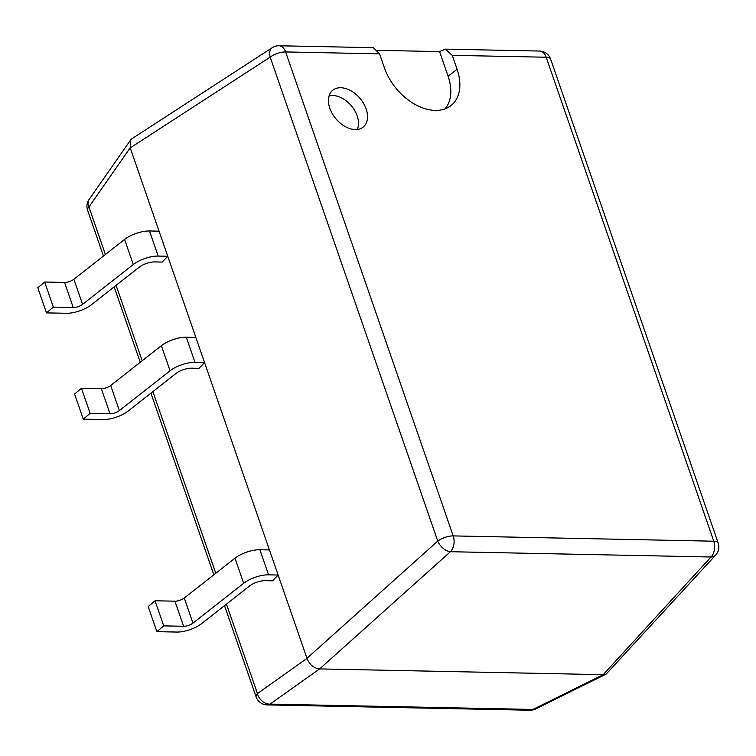 <?xml version="1.0" encoding="UTF-8"?>
<svg xmlns="http://www.w3.org/2000/svg" width="756" height="756" viewBox="0 0 756 756"><rect width="100%" height="100%" fill="white"/><g stroke="black" fill="none" stroke-linecap="round" stroke-linejoin="round"><path stroke-width="1.13" d="M340.758 87.734A23.89 15.8 49.9 0 0 331.912 91.032A23.89 15.8 49.9 0 0 332.706 114.345A23.89 15.8 49.9 0 0 355.244 129.559A23.89 15.8 49.9 0 0 362.606 127.518A23.89 15.8 49.9 0 0 364.023 104.196A23.89 15.8 49.9 0 0 340.758 87.734M357.257 129.474A22.888 15.139 49.9 0 0 352.967 107.891A22.888 15.139 49.9 0 0 332.838 95.53A22.888 15.139 49.9 0 0 329.068 95.974M457.087 69.325A47.779 31.601 -130.1 0 1 449.952 106.331A47.779 31.601 -130.1 0 1 435.229 110.414A47.779 31.601 -130.1 0 1 384.398 67.851L379.55 53.846L285.617 51.937L453.203 535.909L713.768 541.202L546.182 57.229L452.239 55.32L457.087 69.325L448.1 76.224L439.567 51.597L377.735 50.34M445.086 108.855A46.777 30.93 49.9 0 0 448.1 76.224M158.193 256.076A19.108 7.191 160.9 0 0 133.283 264.534L124.589 239.435A19.108 7.191 -19.1 0 1 149.499 230.977L158.193 256.076L167.756 256.275L162.171 262.067L154.782 261.916A11.945 4.489 -19.1 0 0 139.217 267.199L91.287 304.838A19.108 7.191 160.9 0 1 66.377 313.286L46.494 312.889L53.345 307.116L73.228 307.522L64.543 282.423L44.661 282.016L53.345 307.116M149.499 230.977L159.062 231.175L204.545 362.53L198.97 368.323L191.58 368.172A11.945 4.489 -19.1 0 0 176.006 373.455L128.085 411.094A19.108 7.191 160.9 0 1 103.166 419.542L83.283 419.145L90.144 413.371L110.026 413.778L101.332 388.678A7.163 2.693 160.9 0 0 110.678 385.503L161.378 345.69A19.108 7.191 -19.1 0 1 186.297 337.233L195.851 337.431M44.661 282.016L37.8 287.79L46.494 312.889M186.297 337.233L194.982 362.332L204.545 362.53L278.132 575.032L268.578 574.843A19.108 7.191 160.9 0 0 243.659 583.292L234.965 558.193A19.108 7.191 -19.1 0 1 259.884 549.744L269.438 549.933M90.144 413.371L81.45 388.272L74.598 394.046L83.283 419.145M156.87 631.647L163.731 625.883L155.037 600.784L148.185 606.548L156.87 631.647L176.753 632.054A19.108 7.191 160.9 0 0 201.672 623.596L249.593 585.966A11.945 4.489 -19.1 0 1 265.167 580.684L272.557 580.825L278.132 575.032L306.964 658.306L437.762 541.098L270.175 57.125L130.221 147.902L159.062 231.175M603.175 674.673L710.999 557.002A11.945 8.089 42.5 0 0 715.715 555.036L606.151 674.097L603.175 674.673L319.58 668.918C313.806 668.247 309.61 664.741 306.993 658.381L306.964 658.306M130.221 147.902L130.561 140.068L132.045 138.641L272.255 47.685A11.945 7.636 57 0 0 270.175 57.125A11.945 4.489 160.9 0 1 285.617 51.937A11.945 7.749 -88.8 0 0 279.002 45.766L373.256 47.675L379.55 53.846M452.239 55.32L445.303 49.14L439.567 51.597M155.037 600.784L174.919 601.181A7.163 2.693 160.9 0 0 184.266 598.015L234.965 558.193M194.982 362.332A19.108 7.191 160.9 0 0 170.072 370.79L161.378 345.69M110.678 385.503L119.372 410.602L170.072 370.79M119.372 410.602A7.163 2.693 -19.1 0 1 110.026 413.778M81.45 388.272L101.332 388.678M64.543 282.423A7.163 2.693 160.9 0 0 73.88 279.257L82.574 304.356L133.283 264.534M82.574 304.356A7.163 2.693 -19.1 0 1 73.228 307.522M124.589 239.435L73.88 279.257M184.266 598.015L192.96 623.114L243.659 583.292M192.96 623.114A7.163 2.693 -19.1 0 1 183.613 626.28L174.919 601.181M163.731 625.883L183.613 626.28M226.469 604.129L257.437 693.583A11.945 9.431 54.6 0 0 270.024 704.12L532.895 709.449A11.945 7.749 -88.8 0 1 530.022 710.234A11.945 11.945 0 0 0 535.56 708.996A11.945 7.295 -116.3 0 1 532.895 709.449L603.231 674.673M130.202 147.826L88.934 206.946A11.945 8.193 -145.1 0 1 89.085 199.489A11.945 11.945 0 0 0 87.592 210.234A11.945 4.489 160.9 0 1 88.934 206.946L105.396 254.507M715.715 555.036A11.945 11.945 0 0 0 718.2 543.063A11.945 4.489 160.9 0 0 713.768 541.202A11.945 7.749 -88.8 0 1 710.999 557.002L450.434 551.71A11.945 7.012 -131.9 0 1 437.762 541.098A11.945 4.489 160.9 0 1 453.203 535.909A11.945 7.749 -88.8 0 1 450.434 551.71L319.646 668.928M259.884 549.744L268.578 574.843M224.523 605.65L256.104 696.871A11.945 4.489 160.9 0 1 257.437 693.583L306.993 658.381M116.084 285.362L142.194 360.754M152.882 391.617L215.781 573.265M319.58 668.918L270.024 704.12A11.945 7.749 -88.8 0 1 267.151 704.904L530.022 710.234M539.567 51.049A11.945 7.749 91.2 0 1 546.182 57.229A11.945 4.489 160.9 0 1 550.604 59.081A11.945 11.945 0 0 0 539.567 51.049L445.303 49.14M718.2 543.063L550.604 59.081M279.002 45.766A11.945 11.945 0 0 0 272.255 47.685M535.56 708.996L606.151 674.097M130.561 140.068L89.085 199.489M213.835 574.796L150.935 393.148M140.247 362.285L114.137 286.893M103.449 256.029L87.592 210.234M256.104 696.871A11.945 11.945 0 0 0 267.151 704.904"/></g></svg>
